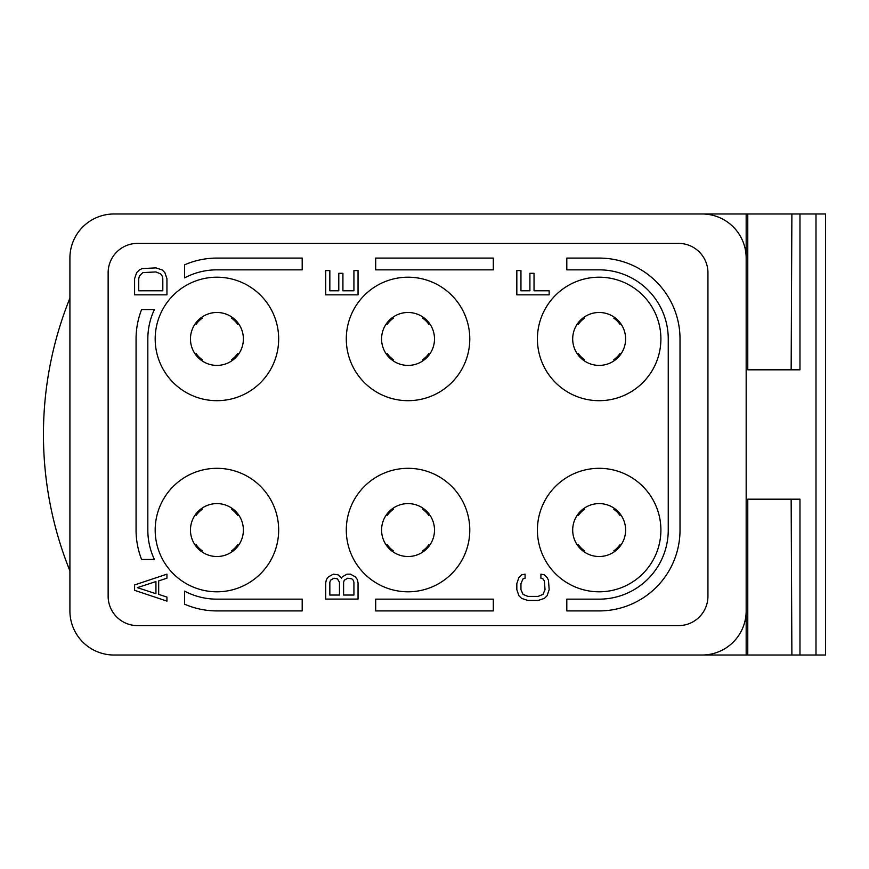 <?xml version="1.0" encoding="UTF-8"?>
<svg xmlns="http://www.w3.org/2000/svg" width="869" height="869" viewBox="0 0 869 869"><rect width="100%" height="100%" fill="white"/><g stroke="black" fill="none" stroke-linecap="round" stroke-linejoin="round"><path stroke-width="1.3" d="M162.123 275.973L162.807 278.667L162.807 290.8L138.725 290.8L138.725 278.667L139.409 275.973L142.853 272.605L155.931 271.932L160.743 273.952L162.123 275.973M134.597 278.667L134.597 294.841L166.935 294.841L166.935 278.667L164.871 272.605L162.123 269.911L155.931 267.891L142.168 268.564L139.409 269.911L136.661 272.605L134.597 278.667M137.541 243.385A29.405 29.405 0 0 0 108.136 272.79L108.136 596.21A29.405 29.405 0 0 0 137.541 625.615L678.537 625.615A29.405 29.405 0 0 0 707.942 596.21L707.942 272.79A29.405 29.405 0 0 0 678.537 243.385L137.541 243.385M278.667 530.057A61.742 61.742 0 0 1 216.924 591.8A61.742 61.742 0 0 1 155.182 530.057A61.742 61.742 0 0 1 216.924 468.315A61.742 61.742 0 0 1 278.667 530.057M469.781 530.057A61.742 61.742 0 0 1 408.039 591.8A61.742 61.742 0 0 1 346.296 530.057A61.742 61.742 0 0 1 408.039 468.315A61.742 61.742 0 0 1 469.781 530.057M278.667 338.943A61.742 61.742 0 0 1 216.924 400.685A61.742 61.742 0 0 1 155.182 338.943A61.742 61.742 0 0 1 216.924 277.2A61.742 61.742 0 0 1 278.667 338.943M469.781 338.943A61.742 61.742 0 0 1 408.039 400.685A61.742 61.742 0 0 1 346.296 338.943A61.742 61.742 0 0 1 408.039 277.2A61.742 61.742 0 0 1 469.781 338.943M660.896 530.057A61.742 61.742 0 0 1 599.154 591.8A61.742 61.742 0 0 1 537.411 530.057A61.742 61.742 0 0 1 599.154 468.315A61.742 61.742 0 0 1 660.896 530.057M660.896 338.943A61.742 61.742 0 0 1 599.154 400.685A61.742 61.742 0 0 1 537.411 338.943A61.742 61.742 0 0 1 599.154 277.2A61.742 61.742 0 0 1 660.896 338.943M702.065 213.98A44.102 44.102 0 0 1 746.167 258.082L746.167 610.918A44.102 44.102 0 0 1 702.065 655.02L114.013 655.02A44.102 44.102 0 0 1 69.911 610.918L69.911 258.082A44.102 44.102 0 0 1 114.013 213.98L825.55 213.98L825.55 655.02L815.991 655.02L815.991 213.98M799.969 213.98L799.969 369.814L747.774 369.814L791.148 369.814L791.887 213.98M746.167 213.98L746.167 258.082M747.774 369.814L747.774 213.98M746.167 610.918L746.167 655.02L747.774 655.02L747.774 499.186L799.969 499.186L799.969 655.02L815.991 655.02M747.774 655.02L799.969 655.02M702.065 655.02L746.167 655.02M747.774 499.186L791.148 499.186L791.887 655.02M69.911 570.868A364.589 364.589 0 0 1 69.911 298.132M243.385 530.057A26.461 26.461 0 0 1 216.924 556.518A26.461 26.461 0 0 1 190.463 530.057A26.461 26.461 0 0 1 216.924 503.596A26.461 26.461 0 0 1 243.385 530.057M243.385 338.943A26.461 26.461 0 0 0 216.924 312.482A26.461 26.461 0 0 0 190.463 338.943A26.461 26.461 0 0 0 216.924 365.404A26.461 26.461 0 0 0 243.385 338.943M625.615 530.057A26.461 26.461 0 0 0 599.154 503.596A26.461 26.461 0 0 0 572.693 530.057A26.461 26.461 0 0 0 599.154 556.518A26.461 26.461 0 0 0 625.615 530.057M434.5 530.057A26.461 26.461 0 0 0 408.039 503.596A26.461 26.461 0 0 0 381.578 530.057A26.461 26.461 0 0 0 408.039 556.518A26.461 26.461 0 0 0 434.5 530.057M625.615 338.943A26.461 26.461 0 0 0 599.154 312.482A26.461 26.461 0 0 0 572.693 338.943A26.461 26.461 0 0 0 599.154 365.404A26.461 26.461 0 0 0 625.615 338.943M434.5 338.943A26.461 26.461 0 0 0 408.039 312.482A26.461 26.461 0 0 0 381.578 338.943A26.461 26.461 0 0 0 408.039 365.404A26.461 26.461 0 0 0 434.5 338.943M154.4 559.462A69.096 69.096 0 0 1 147.828 530.057L147.828 338.943A69.096 69.096 0 0 1 154.4 309.538L141.604 309.538A80.86 80.86 0 0 0 136.064 338.943L136.064 530.057A80.86 80.86 0 0 0 141.604 559.462L154.4 559.462M184.576 277.884A69.096 69.096 0 0 1 216.924 269.846L302.195 269.846L302.195 258.082L216.924 258.082A80.86 80.86 0 0 0 184.576 264.839L184.576 277.884M599.154 269.846A69.096 69.096 0 0 1 668.25 338.943L668.25 530.057A69.096 69.096 0 0 1 599.154 599.154L566.805 599.154L566.805 610.918L599.154 610.918A80.86 80.86 0 0 0 680.014 530.057L680.014 338.943A80.86 80.86 0 0 0 599.154 258.082L566.805 258.082L566.805 269.846L599.154 269.846M375.69 599.154L375.69 610.918L493.31 610.918L493.31 599.154L375.69 599.154M375.69 258.082L375.69 269.846L493.31 269.846L493.31 258.082L375.69 258.082M216.924 599.154A69.096 69.096 0 0 1 184.576 591.116L184.576 604.161A80.86 80.86 0 0 0 216.924 610.918L302.195 610.918L302.195 599.154L216.924 599.154M134.597 584.946L134.597 590.333L166.935 601.109L166.935 597.068L158.679 594.374L158.679 580.894L166.935 578.2L166.935 574.159L134.597 584.946M137.345 587.64L155.931 581.567L155.931 593.701L137.345 587.64M353.922 270.585L353.922 290.8L342.918 290.8L342.918 273.279L338.791 273.279L338.791 290.8L329.84 290.8L329.84 270.585L325.712 270.585L325.712 294.841L358.05 294.841L358.05 270.585L353.922 270.585M341.539 578.2L338.095 574.833L333.283 574.159L328.46 576.853L326.396 579.547L325.712 582.925L325.712 599.089L358.05 599.089L358.05 582.925L357.365 579.547L355.302 576.853L350.489 574.159L347.046 574.159L342.223 576.853L341.539 578.2M329.84 595.048L329.84 582.252L330.524 580.22L333.968 578.2L337.411 578.873L339.475 582.252L339.475 595.048L329.84 595.048M347.73 578.2L351.858 578.873L353.238 580.22L353.922 582.252L353.922 595.048L343.603 595.048L343.603 582.252L344.287 580.22L347.73 578.2M549.165 290.8L534.033 290.8L534.033 273.279L529.905 273.279L529.905 290.8L520.955 290.8L520.955 270.585L516.827 270.585L516.827 294.841L549.165 294.841L549.165 290.8M540.909 574.159L540.909 578.2L542.973 578.873L544.352 580.894L545.037 589.66L542.973 594.374L538.161 596.395L527.841 596.395L523.019 594.374L520.955 589.66L520.955 583.599L523.019 578.873L525.082 578.2L525.082 574.159L521.639 574.833L518.891 577.527L516.827 583.599L516.827 589.66L518.891 595.721L521.639 598.415L527.841 600.436L538.161 600.436L544.352 598.415L547.101 595.721L549.165 589.66L548.48 580.22L547.101 577.527L544.352 574.833L540.909 574.159M232.36 508.561L231.61 509.288A25.429 25.429 0 0 1 237.682 515.371L238.421 514.622M238.421 545.493L237.682 544.744A25.429 25.429 0 0 1 231.61 550.827L232.36 551.554M195.427 545.493L196.155 544.744A25.429 25.429 0 0 0 202.238 550.827L201.489 551.554M195.427 514.622L196.155 515.371A25.429 25.429 0 0 1 202.238 509.288L201.489 508.561M423.475 508.561L422.725 509.288A25.429 25.429 0 0 1 428.797 515.371L429.525 514.622M429.525 545.493L428.797 544.744A25.429 25.429 0 0 1 422.725 550.827L423.475 551.554M386.542 545.493L387.27 544.744A25.429 25.429 0 0 0 393.353 550.827L392.603 551.554M386.542 514.622L387.27 515.371A25.429 25.429 0 0 1 393.353 509.288L392.603 508.561M614.589 508.561L613.84 509.288A25.429 25.429 0 0 1 619.912 515.371L620.64 514.622M620.64 545.493L619.912 544.744A25.429 25.429 0 0 1 613.84 550.827L614.589 551.554M577.657 545.493L578.385 544.744A25.429 25.429 0 0 0 584.468 550.827L583.718 551.554M577.657 514.622L578.385 515.371A25.429 25.429 0 0 1 584.468 509.288L583.718 508.561M232.36 317.446L231.61 318.173A25.429 25.429 0 0 1 237.682 324.256L238.421 323.507M238.421 354.378L237.682 353.629A25.429 25.429 0 0 1 231.61 359.712L232.36 360.439M195.427 354.378L196.155 353.629A25.429 25.429 0 0 0 202.238 359.712L201.489 360.439M195.427 323.507L196.155 324.256A25.429 25.429 0 0 1 202.238 318.173L201.489 317.446M423.475 317.446L422.725 318.173A25.429 25.429 0 0 1 428.797 324.256L429.525 323.507M429.525 354.378L428.797 353.629A25.429 25.429 0 0 1 422.725 359.712L423.475 360.439M386.542 354.378L387.27 353.629A25.429 25.429 0 0 0 393.353 359.712L392.603 360.439M386.542 323.507L387.27 324.256A25.429 25.429 0 0 1 393.353 318.173L392.603 317.446M614.589 317.446L613.84 318.173A25.429 25.429 0 0 1 619.912 324.256L620.64 323.507M620.64 354.378L619.912 353.629A25.429 25.429 0 0 1 613.84 359.712L614.589 360.439M577.657 354.378L578.385 353.629A25.429 25.429 0 0 0 584.468 359.712L583.718 360.439M577.657 323.507L578.385 324.256A25.429 25.429 0 0 1 584.468 318.173L583.718 317.446"/></g></svg>
